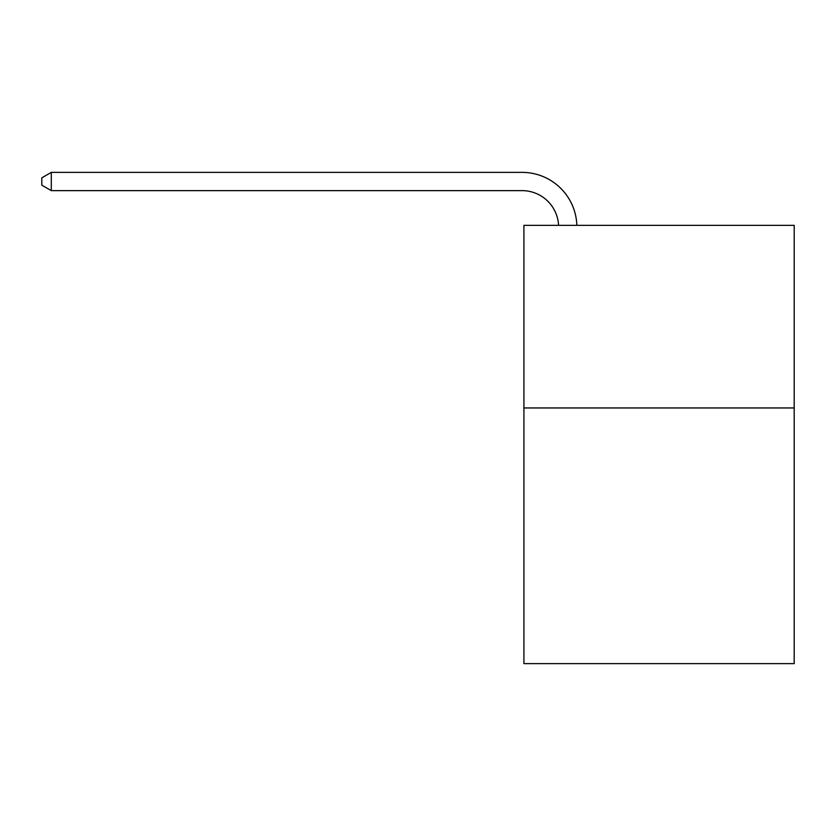 <?xml version="1.0" encoding="UTF-8"?>
<svg xmlns="http://www.w3.org/2000/svg" width="836" height="836" viewBox="0 0 836 836"><rect width="100%" height="100%" fill="white"/><g stroke="black" fill="none" stroke-linecap="round" stroke-linejoin="round"><path stroke-width="1.25" d="M794.2 407.958L794.2 663.627L523.921 663.627L523.921 225.333L794.2 225.333L794.2 407.958L523.921 407.958M558.573 225.333A36.523 36.523 -57.8 0 0 522.092 190.639L51.299 190.639L41.8 185.153L41.8 177.849L51.299 172.373L522.092 172.373A54.789 54.789 122.2 0 1 576.85 225.333M51.299 172.373L51.299 190.639"/></g></svg>
